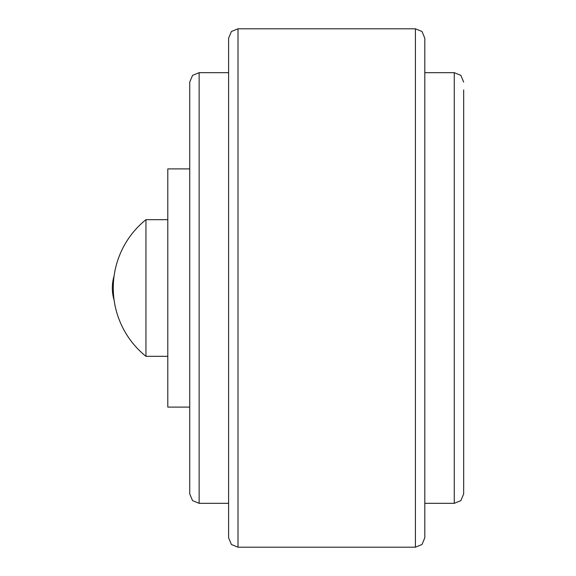 <?xml version="1.0" encoding="UTF-8"?>
<svg xmlns="http://www.w3.org/2000/svg" width="576" height="576" viewBox="0 0 576 576"><rect width="100%" height="100%" fill="white"/><g stroke="black" fill="none" stroke-linecap="round" stroke-linejoin="round"><path stroke-width="0.86" d="M114.106 300.118A42.314 42.314 0 0 1 114.106 275.882M145.951 219.758L145.951 356.328L167.796 356.328M167.796 168.898L189.734 168.898L167.796 168.898L167.796 407.102L189.734 407.102M228.6 288L228.6 38.203L231.408 31.5L238.003 28.8L238.003 547.2L231.408 544.5L228.6 537.797L228.6 288L228.6 537.797M424.807 38.203L424.807 537.797L421.999 544.5L415.404 547.2L415.404 28.8L421.999 31.5L424.807 38.203M189.734 288L189.734 82.08L192.542 75.384L199.138 72.677L199.138 503.323L192.542 500.616L189.734 493.92L189.734 288M463.666 89.921L463.666 288L463.666 89.921M463.666 288L463.666 493.92L460.865 500.616L454.262 503.323L454.262 72.677L460.865 75.384L463.666 82.08M167.796 219.672L145.951 219.672A87.761 87.761 0 0 0 145.951 356.328M228.6 72.677L199.138 72.677M415.404 28.8L238.003 28.8M454.262 72.677L424.807 72.677M454.262 503.323L424.807 503.323M415.404 547.2L238.003 547.2M228.6 503.323L199.138 503.323"/></g></svg>
